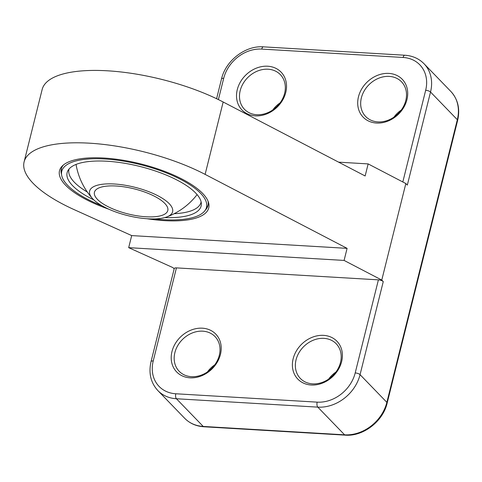 <?xml version="1.0" encoding="UTF-8"?>
<svg xmlns="http://www.w3.org/2000/svg" width="482" height="482" viewBox="0 0 482 482"><rect width="100%" height="100%" fill="white"/><g stroke="black" fill="none" stroke-linecap="round" stroke-linejoin="round"><path stroke-width="0.72" d="M96.677 198.542A37.801 12.912 14 0 1 94.442 192.252A37.801 12.912 14 0 1 134.243 188.866A37.801 12.912 14 0 1 167.79 210.544A37.801 12.912 14 0 1 136.171 215.635A37.801 12.912 14 0 1 96.677 198.542M116.433 184.148A42.765 14.611 14 0 1 163.241 198.873A42.765 14.611 14 0 1 166.585 217.014A42.765 14.611 14 0 1 145.805 218.647A42.765 14.611 14 0 1 92.472 198.536A42.765 14.611 14 0 1 116.433 184.148M87.344 192.059A68.034 23.244 14 0 1 68.968 169.429A68.034 23.244 14 0 1 69.107 168.941M201.108 201.85A68.034 23.244 14 0 1 201 202.344A68.034 23.244 14 0 1 174.153 213.701M164.754 217.599A69.046 23.594 -166 0 0 201.362 203.729A69.046 23.594 -166 0 0 139.834 166.441A69.046 23.594 -166 0 0 68.004 170.477A69.046 23.594 -166 0 0 93.809 199.91M102.118 205.826A74.583 25.48 14 0 1 61.503 173.785A74.583 25.48 14 0 1 140.292 164.609A74.583 25.48 14 0 1 205.549 209.7A74.583 25.48 14 0 1 163.506 219.69A74.583 25.48 14 0 1 154.644 218.918M61.503 173.785L61.377 170.128A75.596 25.829 14 0 1 61.491 168.296M208.134 204.856A75.596 25.829 14 0 1 207.381 206.531L205.549 209.7M61.545 174.43A75.596 25.829 14 0 1 61.292 168.977A75.596 25.829 14 0 1 63.431 164.971M207.983 201.012A75.596 25.829 14 0 1 207.989 205.555A75.596 25.829 14 0 1 205.205 210.248M218.394 99.593L223.702 78.313A34.017 28.034 135.9 0 1 261.732 49.086L403.109 57.466A34.017 28.034 135.9 0 1 425.672 90.285A3.778 1.289 14 0 1 430.528 92.02L407.326 185.082L405.838 183.546L368.152 163.91L365.145 175.978L223.166 101.997A113.397 38.741 -166 0 0 109.806 70.95A113.397 38.741 -166 0 0 42.145 89.519L24.1 161.898A113.397 38.741 14 0 1 91.761 143.329A113.397 38.741 14 0 1 205.115 174.382L347.094 248.357L344.088 260.425L381.774 280.06L383.262 281.596A3.778 1.289 14 0 0 378.406 279.855L176.436 267.884A3.778 1.289 14 0 0 174.255 268.51L151.053 361.572C148.438 373.044 150.709 382.708 157.855 390.571A37.801 31.149 -44.1 0 0 176.424 398.753L317.801 407.133A37.801 31.149 -44.1 0 0 360.06 374.659L383.262 281.596M147.124 218.75A76.903 26.275 -166 0 0 164.422 220.636A76.903 26.275 -166 0 0 208.417 202.175A76.903 26.275 -166 0 0 140.485 163.838A76.903 26.275 -166 0 0 62.503 165.79A76.903 26.275 -166 0 0 108.842 209.2M24.1 161.898A113.397 38.741 14 0 0 74.222 209.658L131.688 235.59L347.094 248.357M174.177 268.829L173.514 268.149A3.778 1.289 -166 0 0 172.146 267.269L128.682 247.658L344.088 260.425M131.688 235.59L128.682 247.658M255.327 115.861A27.215 22.431 -44.1 0 0 285.603 79.879A27.215 22.431 -44.1 0 0 243.621 77.391A27.215 22.431 -44.1 0 0 255.327 115.861M376.514 123.049A27.215 22.431 -44.1 0 0 406.784 87.067A27.215 22.431 -44.1 0 0 364.802 84.579A27.215 22.431 -44.1 0 0 376.514 123.049M377.924 121.904A24.95 20.557 135.9 0 1 365.669 116.499A24.95 20.557 135.9 0 1 369.296 84.38A24.95 20.557 135.9 0 1 401.518 81.801A24.95 20.557 135.9 0 1 402.85 107.637A24.95 20.557 135.9 0 1 377.924 121.904M401.259 110.065A24.95 20.557 -44.1 0 0 393.921 117.162M280.072 102.883A24.95 20.557 -44.1 0 0 272.74 109.98M256.737 114.716A24.95 20.557 135.9 0 1 244.482 109.318A24.95 20.557 135.9 0 1 248.11 77.198A24.95 20.557 135.9 0 1 280.337 74.62A24.95 20.557 135.9 0 1 281.669 100.455A24.95 20.557 135.9 0 1 256.737 114.716M335.942 372.02A24.95 20.557 -44.1 0 0 328.61 379.117M312.607 383.859A24.95 20.557 135.9 0 1 300.352 378.46A24.95 20.557 135.9 0 1 303.979 346.335A24.95 20.557 135.9 0 1 336.207 343.762A24.95 20.557 135.9 0 1 337.539 369.598A24.95 20.557 135.9 0 1 312.607 383.859M214.761 364.838A24.95 20.557 -44.1 0 0 207.429 371.935M191.426 376.677A24.95 20.557 135.9 0 1 179.171 371.279A24.95 20.557 135.9 0 1 182.798 339.153A24.95 20.557 135.9 0 1 215.02 336.575A24.95 20.557 135.9 0 1 216.358 362.416A24.95 20.557 135.9 0 1 191.426 376.677M311.197 385.004A27.215 22.431 -44.1 0 0 341.473 349.022A27.215 22.431 -44.1 0 0 299.491 346.534A27.215 22.431 -44.1 0 0 311.197 385.004M190.016 377.822A27.215 22.431 -44.1 0 0 220.286 341.84A27.215 22.431 -44.1 0 0 178.31 339.352A27.215 22.431 -44.1 0 0 190.016 377.822M368.152 163.91L338.635 162.163M405.838 183.546L381.774 280.06M223.702 78.313A3.778 1.289 -166 0 0 221.521 78.934L216.587 98.72M425.672 90.285L402.813 181.973M378.406 279.855L355.204 372.923A34.017 28.034 135.9 0 1 317.174 402.145L175.791 393.77A34.017 28.034 135.9 0 1 153.228 360.952L176.436 267.884M261.732 49.086A3.778 1.705 -86.6 0 1 263.443 46.85C245.501 45.356 225.666 60.605 221.521 78.934M403.109 57.466A3.778 1.705 -86.6 0 1 404.826 55.231L263.443 46.85M457.629 120.428L387.16 403.066A3.778 1.289 14 0 0 386.859 402.349L457.328 119.711A3.778 1.289 14 0 1 457.629 120.428C460.244 108.956 457.978 99.292 450.827 91.429A37.801 31.149 135.9 0 1 457.328 119.711L430.528 92.02A37.801 31.149 -44.1 0 0 424.027 63.738C418.918 58.587 412.52 55.749 404.826 55.231M355.204 372.923A3.778 1.289 14 0 1 360.06 374.659L386.859 402.349A37.801 31.149 135.9 0 1 344.606 434.824A3.778 1.705 93.4 0 0 345.239 435.15C363.181 436.644 383.015 421.395 387.16 403.066M317.174 402.145A3.778 1.705 93.4 0 0 317.801 407.133L344.606 434.824L203.223 426.443A3.778 1.705 93.4 0 0 203.856 426.769C196.162 426.251 189.763 423.413 184.654 418.262L157.855 390.571M175.791 393.77A3.778 1.705 93.4 0 0 176.424 398.753L203.223 426.443A37.801 31.149 135.9 0 1 184.654 418.262M153.228 360.952A3.778 1.289 -166 0 0 151.053 361.572M223.166 101.997L205.115 174.382M166.585 217.014A68.034 68.034 0 0 0 197.096 194.601M76.054 164.422A68.034 68.034 0 0 0 92.472 198.536M345.239 435.15L203.856 426.769M450.827 91.429L424.027 63.738"/></g></svg>
